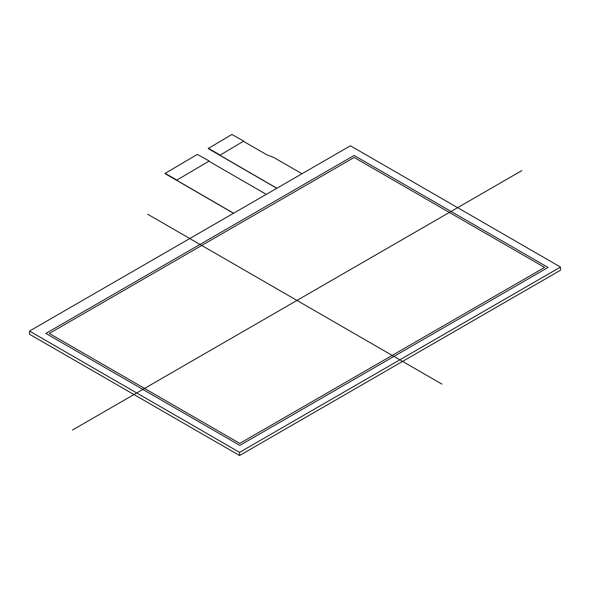 <?xml version="1.0" encoding="UTF-8"?>
<svg xmlns="http://www.w3.org/2000/svg" width="590" height="590" viewBox="0 0 590 590"><rect width="100%" height="100%" fill="white"/><g stroke="black" fill="none" stroke-linecap="round" stroke-linejoin="round"><path stroke-width="0.89" d="M165.104 173.401L197.318 154.41L209.221 161.011L176.543 180.282L233.611 213.233L165.008 173.467M165.104 173.667L233.493 213.3M208.381 148.415L231.841 134.476L243.744 141.084L219.819 155.295L276.887 188.247L208.285 148.481M208.381 148.68L276.769 188.313M219.819 155.295L243.744 141.084M208.381 148.289L219.819 154.897M176.543 180.282L209.221 161.011M165.104 173.276L176.543 179.876M266.289 194.368L209.221 161.417L266.289 194.368M301.977 173.762L273.93 157.567L266.761 154.772L243.744 141.489L266.761 154.772L273.93 157.567L301.977 173.762M29.5 331.071L239.57 452.353L239.57 455.524L29.5 334.242L29.5 331.071L350.431 145.782L29.5 331.071L239.57 452.353L560.5 267.064L560.5 270.235L239.57 455.524M560.5 267.064L350.431 145.782L560.5 267.064L239.57 452.353M441.851 384.083L147.758 214.288M521.811 170.613L72.504 430.022M544.607 267.418L239.776 443.407L49.317 333.446L354.148 157.456L544.607 267.418M548.058 267.44L239.82 445.398L45.865 333.416L354.096 155.458L548.058 267.44M165.008 173.534L165.008 173.143M208.285 148.547L208.285 148.156"/></g></svg>
